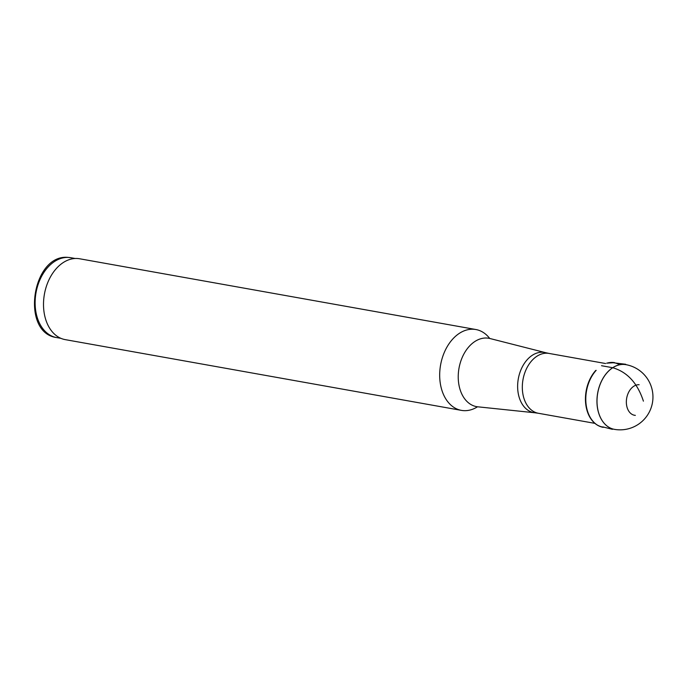 <?xml version="1.0" encoding="UTF-8"?>
<svg xmlns="http://www.w3.org/2000/svg" width="687" height="687" viewBox="0 0 687 687"><rect width="100%" height="100%" fill="white"/><g stroke="black" fill="none" stroke-linecap="round" stroke-linejoin="round"><path stroke-width="1.03" d="M461.406 410.371L65.231 339.627A41.065 28.476 -79.9 0 1 44.157 295.771A41.065 28.476 -79.9 0 1 77.468 258.51A41.065 28.476 -79.9 0 1 79.666 258.776L475.842 329.52A41.065 28.476 100.1 0 0 473.644 329.253A41.065 28.476 100.1 0 0 440.333 366.514A41.065 28.476 100.1 0 0 461.406 410.371A41.065 28.476 100.1 0 0 463.605 410.637A41.065 28.476 100.1 0 0 477.491 406.798M489.702 338.442A41.065 28.476 100.1 0 0 475.842 329.52M619.571 364.788A32.65 22.637 100.1 0 0 607.772 362.934M595.715 370.465A32.65 22.637 100.1 0 0 589.858 417.198A32.65 22.637 100.1 0 0 604.242 427.245M596.17 370.336A32.856 22.783 100.1 0 0 586.063 404.162A32.856 22.783 100.1 0 0 602.731 427.254M606.681 363.165L614.71 362.659A32.856 22.783 100.1 0 0 613.199 362.461A32.856 22.783 100.1 0 0 606.999 363.14M625.668 364.608A32.856 22.783 100.1 0 0 619.021 364.9A32.856 22.783 100.1 0 0 608.064 371.564A32.856 22.783 100.1 0 0 598.162 411.298M626.218 364.711A32.856 22.783 100.1 0 0 619.047 364.909A32.856 22.783 100.1 0 0 608.089 371.564A32.856 22.783 100.1 0 0 597.243 406.103A32.856 22.783 100.1 0 0 614.667 429.392M614.436 429.358A32.856 32.856 0 0 0 652.444 402.771A32.856 32.856 0 0 0 625.986 364.668A32.856 22.783 100.1 0 0 619.081 364.917A32.856 22.783 -79.9 0 0 608.124 371.573A32.856 22.783 100.1 0 0 597.261 405.923A32.856 22.783 100.1 0 0 614.436 429.349M601.529 365.716L612.752 367.725C627.325 372.01 637.545 383.157 643.41 401.156M56.583 337.566A40.55 28.124 -79.9 0 1 35.767 294.251A40.55 28.124 -79.9 0 1 68.666 257.453A40.55 28.124 -79.9 0 1 70.838 257.719L68.434 257.427C32.117 253.245 20.103 332.783 56.583 337.566L60.903 338.339M490.003 338.528L545.581 352.68A30.563 21.185 100.1 0 0 542.902 352.259A30.563 21.185 100.1 0 0 518.007 380.753A30.563 21.185 100.1 0 0 534.855 412.775L477.808 406.816A34.728 24.079 -79.9 0 1 458.658 370.422A34.728 24.079 -79.9 0 1 486.954 338.047A34.728 24.079 -79.9 0 1 490.003 338.528L489.161 338.202M534.855 412.775L538.393 413.273A30.391 21.074 -79.9 0 1 522.798 380.821A30.391 21.074 -79.9 0 1 547.453 353.238A30.391 21.074 -79.9 0 1 549.085 353.436L545.581 352.68M635.355 415.369A15.457 10.717 -79.9 0 1 626.51 399.353A15.457 10.717 -79.9 0 1 639.133 384.737M75.158 258.492L70.838 257.719M477.808 406.816L476.907 406.833M605.591 363.526L549.085 353.436M594.908 423.364L538.393 413.273M589.858 417.198C593.224 422.891 597.656 426.275 603.16 427.34M625.711 364.273L613.156 362.753M612.418 429.323L602.817 426.893"/></g></svg>
